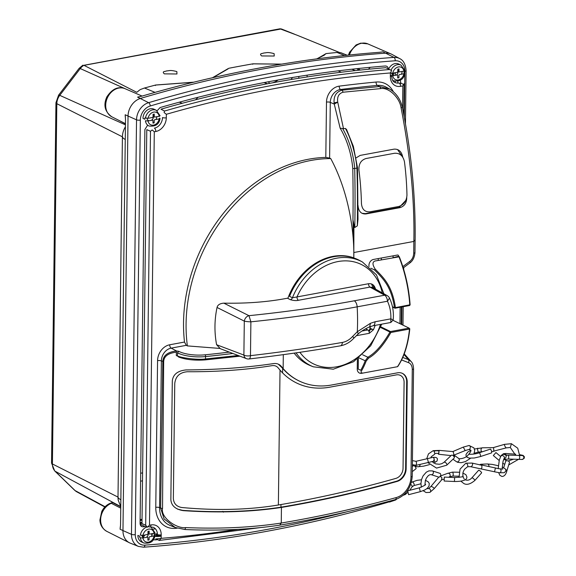 <?xml version="1.0" encoding="UTF-8"?>
<svg xmlns="http://www.w3.org/2000/svg" width="576" height="576" viewBox="0 0 576 576"><rect width="100%" height="100%" fill="white"/><g stroke="black" fill="none" stroke-linecap="round" stroke-linejoin="round"><path stroke-width="0.86" d="M125.46 117.994A16.178 12.888 115.1 0 1 125.194 114.754L125.503 119.47L120.55 524.916L120.125 529.279A16.178 12.888 115.1 0 1 120.521 525.737M349.409 55.008A15.545 12.384 -64.9 0 1 367.812 43.884L391.061 53.964A16.272 12.967 115.1 0 0 385.956 53.122A1497.161 1192.709 115.1 0 0 140.508 98.417A16.272 12.967 115.1 0 0 128.03 116.136L122.969 530.662A16.272 12.967 115.1 0 0 129.413 542.758L106.79 531.353A15.545 12.384 -64.9 0 1 100.858 517.198A15.545 12.384 -64.9 0 1 111.326 503.309L120.751 508.154M142.438 536.76A16.178 12.888 115.1 0 0 143.633 535.212M148.406 532.764L147.967 532.339M144.958 534.967A16.877 13.442 -64.9 0 1 143.129 537.437M161.194 536.227A1493.006 1189.397 -64.9 0 1 158.695 536.472A19.094 15.206 -64.9 0 1 154.8 536.278M395.222 82.555L395.244 81.324M395.316 75.334L395.345 72.677M397.843 83.102L397.872 81.245L397.843 83.102M397.973 72.828L398.009 69.782L397.973 72.828M394.272 72.871A16.877 13.442 -64.9 0 1 393.019 75.298M139.579 96.71A16.178 12.888 115.1 0 0 137.592 97.135L141.962 96.12A1497.082 1192.644 115.1 0 1 379.426 52.308L383.026 51.847A16.178 12.888 115.1 0 0 381.269 52.106M392.292 74.614A16.178 12.888 115.1 0 0 393.106 73.087M358.178 68.537L360.252 70.07M106.79 531.353C102.384 528.718 100.094 524.909 99.929 519.926L101.772 511.43C103.802 507.427 106.776 504.648 110.693 503.086L111.326 503.309M143.834 543.01L141.466 541.901A8.669 6.905 -64.9 0 1 137.887 535.392L139.745 536.256A8.669 6.905 115.1 0 0 139.824 537.574L140.335 537.811A8.669 6.905 115.1 0 0 143.834 543.01C150.379 543.852 154.087 541.346 154.951 535.5A18.396 14.652 115.1 0 0 158.364 535.622A1492.308 1188.842 115.1 0 0 161.208 535.349M151.963 534.564L151.776 534.47A18.396 14.652 115.1 0 0 151.963 534.564A18.396 14.652 115.1 0 0 152.179 534.658M140.458 525.262L141.739 526.5A16.006 12.751 115.1 0 0 141.862 526.622M153.41 529.049A1489.918 1186.942 115.1 0 0 155.434 528.847M215.352 511.603L214.841 511.855M140.083 522.562A1488.521 1185.826 115.1 0 0 141.991 522.374M142.02 520.164L140.105 520.517M378.216 260.424L378.238 258.581M378.806 211.558L378.814 211.14M358.74 70.229L356.933 68.666M325.418 54.158L326.095 53.59A1489.219 1186.38 -64.9 0 1 337.111 52.474L340.445 52.618A15.278 12.168 115.1 0 1 341.539 52.985L347.177 55.238M126.223 89.201L80.258 68.558A11.585 9.23 -64.9 0 1 83.894 65.297L279.95 28.8L297.144 35.237L339.286 52.402M155.059 92.369L144.461 88.02L140.364 89.539A15.278 12.168 115.1 0 0 137.743 91.613L136.613 92.239L84.002 65.347L281.182 28.966M228.19 68.825L213.026 77.63M193.37 82.282L155.498 85.068L155.419 85.529L155.498 85.068A1489.219 1186.38 -64.9 0 0 144.461 88.02M326.095 53.59L316.98 58.846M281.527 64.152L252.85 63.85L252.727 64.296L252.85 63.85A1489.219 1186.38 -64.9 0 0 228.823 68.278M119.52 120.686L125.446 123.869M125.41 126.821A16.006 12.751 115.1 0 0 122.407 136.822L118.008 497.102A16.006 12.751 115.1 0 0 118.282 500.342L120.773 506.7M120.766 506.851L111.643 502.128L112.075 503.69M141.977 523.253A1489.219 1186.38 -64.9 0 1 140.069 523.44M82.901 65.16L79.099 68.357A6.048 0.965 37.4 0 1 80.258 68.558L59.753 95.35L125.438 124.841M264.01 82.606A19.318 15.394 115.1 0 0 264.37 82.735L267.444 83.765M268.373 81.778A18.13 14.443 -64.9 0 0 269.741 83.326A19.318 15.394 115.1 0 0 269.784 83.318M272.326 82.843A19.318 15.394 115.1 0 0 278.122 79.985M292.435 77.501A18.13 14.443 -64.9 0 1 291.017 79.538M198.036 97.294A18.13 14.443 -64.9 0 1 195.487 99.806M182.354 103.241A18.13 14.443 -64.9 0 1 181.728 103.054A18.13 14.443 -64.9 0 1 179.626 102.103M140.119 519.602L142.027 519.257M212.594 511.826L213.156 511.582M137.016 92.167L136.613 92.239M274.118 53.64C266.998 51.739 266.702 52.927 263.866 52.97C262.548 53.698 258.682 53.273 261.648 55.937L274.219 56.038L274.118 53.64M164.376 73.886C161.417 71.222 165.276 71.647 166.594 70.913C169.438 70.877 169.733 69.689 176.854 71.582L176.947 73.987L164.311 73.858M223.402 512.158L222.782 511.366M150.35 526.802A9.569 7.625 115.1 0 0 149.508 526.91A2.786 1.469 -100.5 0 0 149.99 526.968A2.786 1.469 -100.5 0 0 151.013 524.938L149.486 525.218L147.319 527.227L145.678 525.218L141.977 523.606L146.786 129.643L150.494 131.256L152.179 129.953L154.296 131.774L155.822 131.494A2.786 1.469 -100.5 0 0 154.382 128.146A9.569 7.625 115.1 0 0 162.497 117.533A2.786 0.835 0.7 0 0 166.306 117.792L166.349 114.286L164.117 112.55L164.491 111.038L160.963 109.188A1487.815 1185.264 -64.9 0 1 385.87 67.687L391.651 70.567L390.391 72.943L390.348 76.457A2.786 0.835 0.7 0 0 391.615 75.773A2.786 0.835 0.7 0 0 391.212 75.334A9.569 7.625 115.1 0 0 391.234 76.183M391.615 75.773C391.932 79.661 393.012 81.857 394.848 82.361A9.569 7.625 115.1 0 0 399.11 82.987A2.786 1.469 79.5 0 1 400.55 86.335L402.854 85.91L404.136 83.678L403.754 114.559M159.25 540.353L161.165 538.337L161.208 534.823A2.786 0.835 -179.3 0 1 157.406 534.564A9.569 7.625 115.1 0 0 153.13 527.234L149.99 526.968M157.565 360.648L155.772 507.362A2.786 0.835 -179.3 0 1 159.581 507.622L161.374 360.907A2.786 0.835 0.7 0 0 157.565 360.648A14.321 11.405 -64.9 0 1 169.711 344.779L184.5 342.05A147.434 117.454 -64.9 0 1 325.807 157.414L329.609 158.076L330.293 102.362A2.786 0.835 0.7 0 0 326.484 102.103L325.807 157.414M184.5 342.05L186.293 345.334L187.373 345.902A147.434 117.454 -64.9 0 1 330.739 158.58L329.609 158.076M187.373 345.902L219.679 348.415M357.826 212.479L357.998 219.283L357.329 225.85L354.787 227.52L353.938 224.597L353.786 257.854C354.42 237.809 350.597 195.451 330.739 158.58M398.614 256.529L398.614 256.154A1.397 1.109 115.1 0 0 397.462 255.038L373.478 259.459A5.35 4.262 115.1 0 0 369.043 266.53M374.256 288.446A52.481 41.81 115.1 0 0 373.018 284.774M369.094 331.834A52.481 41.81 115.1 0 0 370.195 329.602L372.24 329.22M357.372 359.129L357.25 369.029A5.35 4.262 115.1 0 0 361.663 373.306L362.851 373.09M281.441 507.434A1394.87 1111.219 115.1 0 0 397.102 481.428A11.621 9.259 115.1 0 0 406.138 468.734L407.196 382.111A11.621 9.259 115.1 0 0 397.606 372.809L331.466 385.02A76.716 61.114 -64.9 0 1 283.14 368.568L281.441 366.538C279.446 364.162 276.811 363.175 273.542 363.593A209.232 62.568 -179.3 0 1 186.142 369.922C177.653 370.764 173.038 374.436 172.303 380.952L170.856 499.522C171.266 505.634 175.406 509.342 183.276 510.646C218.542 513.036 251.266 511.963 281.441 507.434L281.254 523.044A1468.67 1170.007 115.1 0 0 396.173 497.592A18.929 15.084 115.1 0 0 410.976 476.892L412.286 369.461C412.193 365.933 410.94 363.658 408.521 362.65L401.58 359.957M283.313 354.643L283.14 368.568M402.826 266.616L409.759 261.418C412.207 259.517 413.525 256.774 413.712 253.181L413.849 241.445C414.684 200.542 410.414 155.966 401.054 107.712C399.722 97.783 388.742 87.034 380.614 88.61L343.022 92.225C338.767 93.535 337.003 96.854 337.73 102.175L343.512 128.7L342.634 128.534A58.118 32.126 78.7 0 1 354.722 168.509L356.918 168.077C357.458 184.939 357.595 204.199 357.329 225.85M357.509 167.774L353.369 146.383L346.543 129.449L345.391 128.455L343.512 128.7M402.725 157.09A325.469 170.964 -100.5 0 0 402.696 156.874C401.472 151.423 398.578 148.853 394.013 149.155L360.166 155.405L356.141 157.867M358.063 205.582A325.469 170.964 79.5 0 1 358.128 206.568C358.898 211.795 361.526 214.243 366.026 213.919L399.874 207.67C404.345 206.345 406.642 202.99 406.764 197.597A325.469 170.964 -100.5 0 0 406.757 197.539M279.756 525.017L281.254 523.044C252.029 527.515 220.162 529.027 185.666 527.587C177.034 528.948 160.445 517.795 162.533 508.421L163.67 361.685C163.915 356.285 168.156 353.117 176.4 352.166L176.306 355.529L181.195 357.926M414.713 240.314L413.849 241.445L353.851 252.518L352.966 219.917A928.901 513.468 -101.3 0 0 352.778 168.538A56.722 31.356 -101.3 0 0 340.15 128.182L334.26 104.09L337.73 102.175A2.786 0.36 169.8 0 0 334.087 102.924L334.26 104.09L330.293 102.362A11.527 9.187 -64.9 0 1 340.546 89.503A1473.826 1174.111 -64.9 0 1 377.366 85.414L379.519 86.551L389.707 89.071M238.198 355.507L205.495 358.956C196.286 360.317 177.941 357.178 177.48 355.73L177.545 352.606L178.747 351.317L176.501 350.957L176.4 352.166M334.087 102.924C333.59 96.156 336.182 91.915 341.863 90.202L379.519 86.551A2.786 1.433 85.6 0 1 380.614 88.61M393.667 208.397L393.66 208.822M393.091 255.845L393.062 257.681M185.666 527.587L184.903 529.517L175.169 527.458L164.102 518.933L160.639 508.09L162.806 361.534C163.13 355.529 167.695 352.001 176.501 350.957L171.151 348.127L186.293 345.334M381.226 485.402A23.155 18.446 -64.9 0 1 380.599 485.942M353.938 224.597L352.966 219.917M340.15 128.182L342.634 128.534M161.05 538.474A1487.815 1185.264 -64.9 0 1 155.707 538.92L158.918 540.216M403.711 84.535L400.385 82.85L400.363 84.917M404.222 353.866L411.055 361.454L408.42 359.626L403.985 354.47M393.106 320.371L409.118 328.118L390.506 331.553L380.83 326.837M392.522 307.073L395.035 308.218L409.414 305.561A0.698 0.554 114.4 0 0 409.982 304.934M390.506 331.553A0.698 0.554 116 0 0 389.966 332.05L380.599 327.485M409.802 328.853C408.182 344.434 404.172 356.99 397.771 366.523A0.698 0.526 -145.7 0 1 397.476 366.703L363.038 373.054C361.015 373.018 360.533 372.24 361.598 370.714A87.178 45.792 -100.5 0 0 366.127 361.138L368.539 358.171L367.877 357.228C375.286 353.052 382.651 344.664 389.966 332.05L390.874 332.489L409.486 329.054L409.694 328.673L408.701 328.198M362.621 354.766L367.877 357.228L365.213 360.77A86.479 45.425 79.5 0 1 360.72 370.274L358.214 369.101L358.351 358.387M368.539 358.171C376.034 353.916 383.479 345.355 390.874 332.489M398.808 256.622L398.412 256.694M409.997 304.79L395.424 307.627C392.17 285.149 383.17 277.394 375.206 269.122C372.37 264.758 372.269 262.066 374.911 261.029L399.197 256.802M395.424 307.627L394.459 307.663C391.234 285.61 382.327 277.999 374.443 269.885L375.206 269.122M370.901 268.222L374.443 269.885M394.459 307.663L392.458 306.756M345.391 128.455C347.911 132.919 350.359 138.895 352.721 146.383C355.068 154.634 356.465 161.87 356.918 168.077L357.286 167.645M354.787 227.52A930.29 514.238 -101.3 0 0 354.722 168.509L352.778 168.538M204.941 359.856A1.397 0.504 -95 0 0 205.099 359.906C194.594 360.619 185.767 359.662 178.618 357.019L177.48 355.73M151.322 120.355A3.953 3.146 115.1 0 0 153.547 116.41A3.953 3.146 115.1 0 0 153.072 114.509M146.988 118.39A3.953 3.146 115.1 0 0 149.069 120.773M396.05 75.204A3.953 3.146 115.1 0 0 398.275 71.251A3.953 3.146 115.1 0 0 397.8 69.358M391.716 73.231A3.953 3.146 115.1 0 0 393.797 75.614M141.898 535.414A3.953 3.146 115.1 0 0 143.971 537.804M146.225 537.386A3.953 3.146 115.1 0 0 148.45 533.441A3.953 3.146 115.1 0 0 147.974 531.54M147.658 125.158L144.886 129.514L140.069 523.476C140.242 525.838 141.379 526.939 143.482 526.788L145.238 526.464A7.949 6.336 -64.9 0 1 146.419 526.363M151.783 533.707L151.754 536.119M153.338 539.611L154.85 539.921A1489.212 1186.373 115.1 0 0 157.615 539.69M400.81 83.066L400.284 80.244M388.361 69.343C388.217 67.133 387.187 66.017 385.258 65.995A1489.212 1186.373 115.1 0 0 160.135 107.532L157.133 110.758M156.838 116.683A7.949 6.336 -64.9 0 1 156.074 119.484M154.181 122.328A7.949 6.336 -64.9 0 1 153.396 123.055M404.273 117.281L404.834 71.287A12.967 10.332 115.1 0 0 395.194 60.782A1493.863 1190.081 115.1 0 0 150.286 105.97A12.967 10.332 115.1 0 0 140.342 120.096A2.786 0.835 -179.3 0 1 136.534 119.837L131.472 534.362A15.761 12.557 115.1 0 0 138.506 546.43L130.234 543.125A16.272 12.967 -64.9 0 1 122.969 530.662L128.03 116.136A16.272 12.967 -64.9 0 1 140.508 98.417A1497.161 1192.709 -64.9 0 1 385.956 53.122A16.272 12.967 -64.9 0 1 391.867 54.353L399.701 58.594A15.761 12.557 115.1 0 0 393.977 57.398L383.026 51.847M278.309 364.147L282.643 368.345L282.586 372.91M280.98 504.547L280.951 507.19C250.74 511.726 217.987 512.784 182.686 510.365L177.415 509.076M402.142 373.262A11.621 9.259 -64.9 0 1 406.692 381.874L405.634 468.497A11.621 9.259 -64.9 0 1 396.598 481.19A1394.87 1111.219 -64.9 0 1 280.951 507.19M282.643 368.345A76.716 61.114 115.1 0 0 299.563 381.168M371.167 488.398L371.52 487.937M225.223 511.574A1466.474 1168.265 -64.9 0 1 223.265 511.855M383.22 210.326L383.22 210.744M381.341 258.012L381.319 259.848M405.878 200.29L399.233 207.374L365.386 213.617L361.98 213.293M397.526 149.537L401.962 156.103M365.58 328.802L367.834 329.947A2.786 1.469 79.5 0 1 369.302 333.31L373.45 329.746L369.878 328.154L370.591 326.477M375.653 289.217A49.19 39.19 115.1 0 0 374.796 287.114C373.493 284.53 371.405 283.399 368.532 283.73A2.786 1.469 -100.5 0 0 369.972 287.086L372.485 287.46L387.151 295.596A5.58 4.45 -61 0 0 384.617 295.207L369.972 287.086L298.411 300.29A2.786 1.469 79.5 0 1 296.971 296.935L368.532 283.73M220.349 348.703L246.42 358.639A5.58 4.406 -69.1 0 1 243.886 355.061L216.59 344.722C214.279 332.251 214.43 319.831 217.044 307.469C217.649 304.913 219.902 303.473 223.826 303.149C245.902 303.566 266.213 302.09 284.76 298.706L287.431 298.21L290.326 299.678A2.786 2.16 116.9 0 0 292.45 297.77L296.971 296.935A55.152 43.934 -64.9 0 1 343.548 260.906A55.152 43.934 -64.9 0 1 382.27 292.889M362.398 261.972A57.938 46.159 -64.9 0 0 292.45 297.77L289.548 296.309A58.118 46.303 -64.9 0 1 359.676 260.496L362.398 261.972L376.43 274.846L383.911 293.796M381.722 324.158L370.714 345.758L353.592 361.714L333.281 369.209L313.301 366.804L310.428 365.652A58.118 46.303 -64.9 0 1 294.185 353.131M220.291 348.674L216.59 344.722M217.044 307.469L244.303 321.113L243.886 355.061A5.58 2.491 177.1 0 0 250.474 355.658C282.413 351.936 313.056 347.522 342.396 342.425C346.183 341.726 349.603 339.718 352.656 336.406L357.307 331.74L370.49 323.28L375.041 321.768L390.838 318.852C391.111 312.631 389.995 306.756 387.482 301.234L389.484 298.073C392.702 304.891 393.934 312.178 393.185 319.932L390.83 322.481L390.838 318.852L392.328 319.5M352.656 336.406A5.58 0.785 42.6 0 1 353.772 338.263L357.941 334.188A5.58 1.418 48.8 0 0 357.307 331.74A139.486 73.274 -100.5 0 0 357.163 306.828A5.58 2.93 -100.5 0 0 354.298 300.802L384.617 295.207A5.58 2.93 -100.5 0 1 387.482 301.234L357.163 306.828C323.554 313.027 288.13 318.024 250.884 321.826A5.58 0.799 -176 0 1 244.303 321.113A5.58 4.291 -63.5 0 1 248.976 315.677L223.826 303.149M290.326 299.678C293.695 300.629 296.388 300.83 298.411 300.29M354.298 300.802C320.99 306.943 285.883 311.904 248.976 315.677L250.884 321.826L250.474 355.658A5.58 1.994 83.4 0 1 249.055 358.963C280.814 355.27 311.278 350.892 340.459 345.816C345.542 344.858 349.978 342.338 353.772 338.256M357.941 334.188C361.606 330.559 369.115 326.909 369.634 326.902L370.49 323.28M368.813 331.085A50.681 40.378 115.1 0 0 370.152 328.277M372.996 287.741A50.681 40.378 115.1 0 0 371.498 283.939M140.335 537.811L142.934 537.998L147.326 537.185A0.698 0.554 -64.9 0 1 147.902 537.739L147.874 540.158L149.076 539.935L149.105 537.523A0.698 0.554 -64.9 0 1 149.695 536.746L154.087 535.939L154.656 535.169L154.145 534.931A8.669 6.905 115.1 0 0 154.26 533.578L153.749 533.34M154.951 535.5L154.656 535.169A8.669 6.905 115.1 0 1 154.534 535.824M152.345 533.599A8.669 6.905 -64.9 0 1 151.654 536.386M154.685 532.505L154.123 533.275L149.731 534.082A0.698 0.554 -64.9 0 1 149.155 533.527L149.184 531.108L147.982 531.331L147.946 533.75A0.698 0.554 -64.9 0 1 147.355 534.521L142.963 535.334L140.364 535.147A8.669 6.905 -64.9 0 1 147.053 527.011M147.888 526.838A8.669 6.905 -64.9 0 1 149.782 526.867M150.149 526.939A8.669 6.905 -64.9 0 1 151.186 527.306L154.987 532.786M159.754 118.138L160.049 118.469C159.185 124.322 155.477 126.821 148.925 125.978A8.669 6.905 -64.9 0 1 145.426 120.78L148.025 120.967L152.417 120.154A0.698 0.554 -64.9 0 1 152.993 120.715L152.964 123.134L154.174 122.911L154.202 120.492A0.698 0.554 -64.9 0 1 154.793 119.714L159.185 118.908L159.754 118.138A8.669 6.905 -64.9 0 1 159.631 118.793M159.782 115.474L159.221 116.244L154.829 117.058A0.698 0.554 -64.9 0 1 154.253 116.496L154.282 114.077L153.072 114.3L153.043 116.719A0.698 0.554 -64.9 0 1 152.453 117.497L148.061 118.303L144.95 117.878A8.669 6.905 115.1 0 0 144.842 119.232L142.985 118.361A8.669 6.905 -64.9 0 1 153.914 109.166L156.283 110.275A8.669 6.905 115.1 0 0 145.462 118.116M158.846 116.316L159.35 116.554A8.669 6.905 115.1 0 0 159.35 116.215M391.615 75.888L397.145 74.995A0.698 0.554 -64.9 0 1 397.721 75.557L397.692 77.976L398.902 77.753L398.93 75.334A0.698 0.554 -64.9 0 1 399.521 74.563L403.913 73.75L404.482 72.979L403.97 72.742A8.669 6.905 115.1 0 0 404.078 71.395A8.669 6.905 115.1 0 0 404.078 71.064M404.51 70.322L403.949 71.086L399.557 71.899A0.698 0.554 -64.9 0 1 398.981 71.338L399.01 68.926L397.8 69.149L397.771 71.561A0.698 0.554 -64.9 0 1 397.181 72.338L392.789 73.145L390.19 72.965M390.362 75.701L391.219 75.866M392.71 80.258A8.669 6.905 115.1 0 0 393.653 80.827C400.205 81.67 403.913 79.164 404.777 73.31L404.482 72.979A8.669 6.905 115.1 0 1 404.359 73.634M402.17 71.417A8.669 6.905 -64.9 0 1 401.479 74.196M388.613 69.142A8.669 6.905 -64.9 0 1 398.642 64.008L401.011 65.117A8.669 6.905 115.1 0 0 391.032 70.135M280.022 370.123A79.042 62.971 115.1 0 0 329.89 387.158L396.418 374.882A9.302 7.409 -64.9 0 1 404.093 382.32L403.042 468.259A9.302 7.409 -64.9 0 1 395.863 478.397A1392.552 1109.369 -64.9 0 1 278.374 504.994C248.933 509.904 216.706 510.739 181.706 507.506C176.515 506.549 173.729 503.546 173.354 498.499L174.758 383.508C175.594 376.279 179.827 372.355 187.466 371.736A174.593 52.207 0.7 0 0 272.045 365.652C274.622 365.299 276.689 366.07 278.244 367.963L280.022 370.123L278.374 504.994M361.44 203.53A174.362 91.591 -100.5 0 0 358.949 170.208C358.618 163.973 360.986 160.078 366.055 158.515L394.459 153.281C399.787 152.921 403.121 155.765 404.467 161.813A174.362 91.591 79.5 0 1 406.966 195.134C406.526 201.218 403.69 205.027 398.448 206.554L370.051 211.795C364.896 212.184 362.023 209.434 361.44 203.53M405.641 492.984L405.353 494.467L403.315 495.259M407.722 491.004L408.614 494.683L407.722 491.004M444.132 481.025L444.312 477.079L454.615 477.547L454.435 481.5L444.132 481.025M441.49 479.873L441.972 477.9L440.402 476.179M431.222 474.667A1.973 1.519 107.9 0 0 433.282 473.242A1.973 1.519 107.9 0 0 432.439 470.909L439.812 473.292A1.973 1.519 107.9 0 1 440.654 475.625A1.973 1.519 107.9 0 1 438.595 477.058L431.222 474.667L429.912 474.689L428.314 475.618L426.341 478.13L425.333 480.622L424.958 485.086M479.088 470.304A1.973 0.425 41.7 0 1 480.845 471.658A1.973 0.425 41.7 0 1 481.601 472.874L474.854 480.442A1.973 0.425 -138.3 0 0 474.098 479.225A1.973 0.425 -138.3 0 0 472.342 477.871A1.973 0.425 -138.3 0 0 471.91 477.806L478.649 470.246A1.973 0.425 41.7 0 1 479.088 470.304M472.082 463.075A1.973 1.195 115.7 0 1 472.09 463.075L481.673 465.25C482.177 467.33 481.874 468.526 480.773 468.828M459.043 477.403L460.051 469.145L465.84 463.19L472.09 463.075A1.973 1.195 115.7 0 1 472.313 465.372A1.973 1.195 115.7 0 1 470.383 466.646L494.568 471.787M495.504 468.014L495.432 468A7.387 1.166 12.9 0 0 500.357 468.914A1.973 1.123 -83.4 0 0 500.126 468.842A1.973 1.123 -83.4 0 0 499.896 468.857M482.479 465.156A1.973 1.699 -92.7 0 0 479.758 464.94M503.719 467.683L505.685 461.268A1.973 1.001 17 0 1 507.19 460.75A1.973 1.001 17 0 1 509.465 462.42L506.844 470.981A1.973 1.001 -163 0 0 505.886 469.714M504.151 458.41A1.973 1.843 131.2 0 0 505.548 455.004L508.644 455.27L508.702 458.906L505.944 459.36L503.986 458.719M506.902 455.371A1.973 1.958 123.3 0 0 505.08 454.666M495.886 452.635L493.33 455.537L495.886 452.635M493.913 451.39L493.553 447.617M478.548 452.002A1.973 0.367 -101.3 0 1 478.469 452.081L482.35 451.728A1.973 1.505 -85.4 0 1 481.01 450.029A1.973 1.505 -85.4 0 1 482.069 447.898A1.973 1.505 -85.4 0 1 482.666 447.79L493.2 447.646L504.511 444.348A1.973 0.454 -117.1 0 1 504.626 444.348M490.234 449.273A1.973 0.475 71.8 0 1 490.342 449.143A1.973 0.475 71.8 0 1 490.5 449.179A1.973 0.475 71.8 0 1 491.501 451.152A1.973 0.475 71.8 0 1 491.58 452.894L480.42 456.566L474.271 458.006L469.361 458.114L467.122 457.294L466.034 455.724L466.02 454.45L467.77 452.059L470.743 450.36M454.162 455.285A1.973 1.627 125.4 0 1 454.248 457.272M452.93 455.522L465.192 450.569L463.262 447.12L469.066 445.5L473.904 447.847L474.725 450.554L473.854 454.075M453.096 455.206C453.91 455.594 454.003 454.601 453.37 452.232L452.779 451.577L463.262 447.12M451.058 455.594L438.473 454.241L439.07 451.03A7.387 5.674 5.9 0 0 433.937 451.246A1.973 0.655 70.9 0 1 434.671 453.175A1.973 0.655 70.9 0 1 434.47 454.399L431.338 456.646L430.834 457.733M434.714 453.542A7.308 5.609 -174.1 0 1 438.473 453.535M446.695 465.214A1.973 1.058 46.4 0 0 445.493 462.55A1.973 1.058 46.4 0 0 443.966 462.355L451.361 455.306A1.973 1.058 46.4 0 1 452.887 455.494A1.973 1.058 46.4 0 1 454.09 458.165L446.695 465.214L436.543 468.101L427.745 462.528M412.862 464.782A1.973 1.858 -82.5 0 0 413.359 465.754M414.871 466.301A1.973 1.858 -82.5 0 0 416.311 465.271M412.38 464.674L416.11 465.314L416.614 462.881L415.894 461.326L432.569 457.452C435.478 457.042 437.098 457.582 437.45 459.058L437.026 461.059L433.764 463.082M412.358 466.546L413.532 465.617A1.973 0.648 51.6 0 1 415.289 466.783A1.973 0.648 51.6 0 1 415.987 468.713L412.294 471.643M140.342 120.096L135.274 534.622A2.786 0.835 -179.3 0 1 131.472 534.362L120.125 529.279M125.194 114.754L136.534 119.837A15.761 12.557 115.1 0 1 148.615 102.672L137.592 97.135M125.453 123.674L111.852 116.82A15.545 12.384 -64.9 0 1 107.489 97.625A15.545 12.384 -64.9 0 1 125.035 88.682L142.099 96.084M370.188 67.327A15.545 12.384 -64.9 0 1 368.366 69.25M158.364 535.622L154.93 534.017A1492.308 1188.842 115.1 0 0 157.385 533.772M151.783 533.938A18.396 14.652 115.1 0 0 152.294 534.002M154.238 534.06A18.396 14.652 115.1 0 0 154.93 534.017A18.598 10.174 84.5 0 1 154.253 533.657M307.102 75.161L307.08 76.946M341.237 72.23L338.076 70.855M355.27 70.603L351.85 69.221M344.606 55.512L337.111 52.474M281.059 28.915A11.585 9.23 -64.9 0 1 282.204 29.268L294.559 34.207M125.258 139.464A18.598 5.558 -179.3 0 1 122.407 136.822L56.822 103.687A11.585 9.23 -64.9 0 1 59.753 95.35A6.048 0.965 37.4 0 0 58.594 95.148L79.099 68.357M120.852 499.738A18.598 5.558 -179.3 0 1 118.008 497.102L52.416 463.968L56.822 103.687A6.048 1.807 0.7 0 1 55.944 102.737L58.594 95.148M120.694 506.585L55.159 471.262A11.585 9.23 -64.9 0 1 52.416 463.968A6.048 1.807 0.7 0 1 51.545 463.018L55.944 102.737M105.098 506.758L75.103 490.586L55.159 471.262A6.048 3.521 -45.9 0 1 54.691 470.923L51.545 463.018M144.799 526.543L140.098 524.038M104.854 507.002L76.759 491.81A11.585 9.23 -64.9 0 1 75.103 490.586A6.048 3.521 -45.9 0 1 74.635 490.248L54.691 470.923M142.596 472.889L140.688 473.242M298.829 76.457L298.807 78.25M142.495 480.823L140.587 481.176M390.391 72.943A1484.806 1182.866 115.1 0 0 166.349 114.286M400.55 86.335A12.355 9.842 -64.9 0 1 390.348 76.457M399.946 323.683L400.147 307.274M402.574 108.547L402.854 85.91M161.165 538.337A1484.806 1182.866 115.1 0 0 237.96 529.358M151.013 524.938A12.355 9.842 -64.9 0 1 161.208 534.823M154.296 131.774L149.486 525.218M166.306 117.792A12.355 9.842 -64.9 0 1 155.822 131.494M177.214 528.185A1475.683 1175.594 -64.9 0 1 175.457 528.35A25.942 20.664 -64.9 0 1 155.772 507.362M326.484 102.103A14.321 11.405 -64.9 0 1 339.221 86.141A1476.612 1176.336 -64.9 0 1 376.114 82.037A25.942 20.664 -64.9 0 1 393.293 91.649M287.849 298.426A58.118 46.303 -64.9 0 1 353.786 257.854M178.747 351.317A21.852 7.135 1.9 0 0 205.099 354.809A463.565 151.43 1.9 0 0 229.291 352.109M343.022 92.225A2.786 1.447 83.3 0 0 341.863 90.202L340.546 89.503A2.786 1.505 82.7 0 1 339.221 86.141M376.114 82.037A2.786 1.526 84.6 0 0 377.366 85.414A23.155 18.446 -64.9 0 1 386.143 87.134L389.102 88.733C396.115 92.887 400.536 99.173 402.379 107.575L401.054 107.712M398.614 256.248L393.401 257.623M163.67 361.685L161.374 360.907A11.527 9.187 -64.9 0 1 171.151 348.127A2.786 1.469 79.5 0 1 169.711 344.779M162.533 508.421A2.47 0.763 -179.7 0 1 160.639 508.09L159.581 507.622A23.155 18.446 -64.9 0 0 169.913 525.355L175.169 527.458M405.526 472.586L405.022 472.327M389.369 69.545A1487.592 1185.084 115.1 0 0 164.491 111.038M150.494 131.256L145.678 525.218M408.521 362.65A2.786 1.685 -68.8 0 0 408.42 359.626L402.761 357.43M175.586 527.616A2.786 1.526 -95.4 0 0 175.457 528.35M409.759 261.418A2.786 0.936 53.2 0 1 409.903 262.93C412.891 260.719 414.583 257.242 414.972 252.497L415.116 240.761C415.685 196.934 411.444 152.539 402.379 107.575M413.712 253.181A2.786 0.835 0.7 0 0 414.972 252.497M410.976 476.892A2.786 0.835 0.7 0 0 412.236 476.208L413.554 368.784A2.786 0.835 0.7 0 0 413.554 368.77A2.786 0.835 0.7 0 1 412.286 369.461M396.173 497.592A2.786 1.397 74.6 0 1 395.381 499.565C357.034 510.106 318.643 518.609 280.224 525.074C250.79 529.538 219.024 531.014 184.903 529.517M409.414 305.561L408.6 305.194M365.213 360.77L359.014 357.869M397.476 366.703A87.178 45.792 -100.5 0 0 409.486 329.054M409.795 304.978A87.178 45.792 -100.5 0 0 398.902 256.608M177.516 352.836A23.249 7.596 1.9 0 0 205.574 356.566L205.495 358.956A1.397 0.504 -95 0 1 205.106 359.906L239.983 356.184M205.099 354.809A1.397 0.497 84.2 0 1 205.574 356.566A464.954 151.884 1.9 0 0 232.877 353.477M353.203 146.549L352.721 146.383L353.203 146.549M401.738 324.547L401.954 306.936M135.274 534.622A12.967 10.332 115.1 0 0 144.914 545.134A1493.863 1190.081 115.1 0 0 347.659 511.625M395.194 60.782A2.786 1.541 -94.1 0 0 393.977 57.398A1496.65 1192.298 115.1 0 0 148.615 102.672A2.786 1.375 -106.5 0 1 150.286 105.97M138.506 546.43L143.59 547.2C225.324 541.26 307.159 526.162 389.095 501.905M404.834 71.287A2.786 0.835 0.7 0 0 406.094 70.61C405.598 64.318 403.466 60.314 399.701 58.594M144.914 545.134A2.786 1.541 85.9 0 1 143.59 547.2M356.263 335.714L369.302 333.31M373.45 329.746L375.199 325.361M380.477 324.389A55.152 43.934 -64.9 0 1 343.274 365.069A55.152 43.934 -64.9 0 1 299.902 352.303M313.301 366.804A57.938 46.159 -64.9 0 1 296.05 352.858M361.987 331.027L367.834 329.947M390.83 322.481L373.003 325.771A5.58 2.93 -100.5 0 0 375.041 321.768M342.396 342.425A5.58 2.801 80.1 0 1 340.459 345.816M142.934 537.998A6.811 5.429 115.1 0 0 148.45 542.131A6.811 5.429 115.1 0 0 154.087 535.939M154.123 533.275A6.811 5.429 115.1 0 0 148.608 529.135A6.811 5.429 115.1 0 0 142.963 535.334M148.025 120.967A6.811 5.429 115.1 0 0 153.54 125.107A6.811 5.429 115.1 0 0 159.185 118.908M159.221 116.244A6.811 5.429 115.1 0 0 153.706 112.104A6.811 5.429 115.1 0 0 148.061 118.303M392.753 75.809A6.811 5.429 115.1 0 0 398.275 79.949A6.811 5.429 115.1 0 0 403.913 73.75M403.949 71.086A6.811 5.429 115.1 0 0 398.434 66.946A6.811 5.429 115.1 0 0 392.789 73.145M390.773 500.818A1.973 1.152 96 0 1 389.549 502.027A1.973 1.152 96 0 1 389.333 501.97M395.626 499.493A1.973 0.605 50 0 1 395.597 500.011L389.549 502.027L387.756 501.631M410.688 484.524A1.973 1.692 26.9 0 1 411.941 487.037L409.745 490.313M421.459 479.801L417.053 480.341L412.15 482.026A1.973 0.893 63.8 0 1 412.654 482.062A1.973 0.893 63.8 0 1 414.014 483.869A1.973 0.893 63.8 0 1 413.892 485.575L411.941 487.037M425.448 480.247L428.522 482.09L429.271 483.61L428.99 486.122L427.198 488.39L424.872 489.938L420.307 491.674L419.321 487.843C424.296 485.726 426.326 484.582 425.419 484.416L424.886 484.229M458.827 476.194L452.75 476.078A1.973 0.619 -95.2 0 0 453.211 474.674A1.973 0.619 -95.2 0 0 452.39 472.14L459.007 472.234M448.654 477.274L449.424 476.849A1.973 1.685 -120.2 0 0 447.43 473.436L452.39 472.14M441.778 479.722L434.102 488.736A1.973 0.641 -147.7 0 0 433.872 488.074A1.973 0.641 -147.7 0 0 432.122 486.785A1.973 0.641 -147.7 0 0 430.762 486.626L438.768 477.101M423.209 490.716L426.046 492.53L429.84 492.386A1.973 1.382 -109.2 0 0 430.654 490.896A1.973 1.382 -109.2 0 0 428.544 488.657L430.762 486.626M465.84 463.19A1.973 0.864 64.7 0 1 466.301 463.226A1.973 0.864 64.7 0 1 467.647 465.048A1.973 0.864 64.7 0 1 467.532 466.762L464.681 469.116L463.615 470.851L462.895 472.939L462.874 476.424M470.383 466.646A1.973 1.195 115.7 0 1 470.376 466.639L467.532 466.762M495.432 468L494.525 471.816L499.673 472.774A1.973 1.123 96.6 0 1 499.442 472.702M500.357 468.914A1.973 1.123 96.6 0 1 500.983 471.146A1.973 1.123 96.6 0 1 499.673 472.774L504.252 472.702L505.958 470.945L505.57 469.109L502.186 467.006M488.88 466.452A1.973 1.699 -92.7 0 0 487.145 463.961L492.278 464.407L498.305 465.739M498.211 468.59L499.313 459.972L500.839 456.257A1.973 1.591 31.6 0 1 502.387 455.602A1.973 1.591 31.6 0 1 504.079 456.631A1.973 1.591 31.6 0 1 504.202 458.33L503.078 461.174L502.171 468.986M518.724 455.479A1.973 0.994 93.1 0 1 518.818 455.479A1.973 0.994 93.1 0 1 518.911 455.486A1.973 0.994 93.1 0 1 519.696 457.596A1.973 0.994 93.1 0 1 518.602 459.425A1.973 0.994 93.1 0 1 518.508 459.41M521.863 455.522L521.798 455.53A1.973 1.865 84.8 0 1 523.843 457.538A1.973 1.865 84.8 0 1 522.158 459.468L508.054 459.036M506.455 454.961L505.109 454.082A1.973 1.958 123.3 0 0 502.38 454.673M510.343 447.415L511.387 443.707L517.716 448.186L519.638 455.515M506.383 447.782A1.973 0.454 -117.1 0 1 506.311 447.869A1.973 0.454 -117.1 0 1 505.109 446.508A1.973 0.454 -117.1 0 1 504.446 444.434A1.973 0.454 -117.1 0 1 504.511 444.348L511.387 443.707M474.221 453.233L478.469 452.081A1.973 0.367 -101.3 0 1 477.778 450.461A1.973 0.367 -101.3 0 1 477.619 448.286A1.973 0.367 -101.3 0 1 477.698 448.207A1.973 0.367 -101.3 0 1 477.799 448.25M479.081 452.938A1.973 0.475 71.8 0 1 479.189 452.815A1.973 0.475 71.8 0 1 479.347 452.851A1.973 0.475 71.8 0 1 480.341 454.824A1.973 0.475 71.8 0 1 480.42 456.566M454.234 455.263L458.669 458.417A1.973 1.627 125.4 0 1 456.379 461.642L452.981 459.223M465.192 450.569L468.943 449.453A1.973 1.325 -88.3 0 0 470.21 448.236A1.973 1.325 -88.3 0 0 469.951 446.062A1.973 1.325 -88.3 0 0 469.066 445.5M439.07 451.03L438.79 453.607M433.937 451.246A1.973 0.655 -109.1 0 0 433.181 450.662L439.387 450.396L452.815 451.57M420.012 464.458A1.973 1.858 97.5 0 1 417.91 466.762L414.936 466.366M416.11 465.314L433.066 461.369A1.973 1.411 -97.2 0 0 434.146 458.849A1.973 1.411 -97.2 0 0 432.569 457.452M428.407 462.355L427.378 458.539M111.852 116.82C104.839 111.78 103.169 105.134 106.841 96.898C112.241 88.776 118.303 86.033 125.035 88.682M348.458 55.102L349.567 52.207L356.098 44.942L360.756 43.142L367.812 43.884M181.728 103.054L179.222 102.211M76.759 491.81L74.635 490.248M280.728 28.814L282.204 29.268M325.519 53.827L324.209 55.238L316.634 58.896M281.743 64.116L252.814 63.821M228.262 68.544L212.436 77.76M193.838 82.166L155.462 85.032M159.077 540.461L259.524 527.71M401.191 324.288L401.407 307.037M403.236 267.926L409.903 262.93M395.381 499.565C405.67 495.742 411.286 487.958 412.236 476.208M411.055 361.454C412.574 362.93 413.402 365.371 413.554 368.784M399.262 256.651C405.281 271.915 408.902 287.978 410.112 304.848M357.998 219.283L357.509 167.803M402.984 325.152L403.207 306.706M403.668 269.338L403.69 267.588M405.446 123.746L406.094 70.61M373.003 325.771L369.706 326.873M389.484 298.073A5.58 5.58 0 0 0 387.151 295.596M246.42 358.639A5.58 5.58 0 0 0 249.055 358.963M160.085 115.762L156.283 110.275M392.818 80.431L393.653 80.827M404.813 70.603L401.011 65.117M396.655 499.162L395.597 500.011M405.353 494.467L407.866 492.307M412.15 482.026L411.35 482.45M420.926 483.775L413.892 485.575M419.321 487.843L407.628 490.853M420.307 491.674L408.614 494.683M454.435 481.5C462.967 481.514 467.107 479.988 466.87 476.914L465.934 474.718L462.874 473.033M462.917 476.863L463.111 476.266C463.738 476.741 460.908 477.166 454.615 477.547M449.424 476.849L452.75 476.078M439.978 476.172L447.43 473.436M441.655 479.83L444.01 479.153M429.84 492.386L434.102 488.736M432.439 470.909L428.926 470.866L426.283 472.183L423.05 475.92L421.531 479.549L420.934 483.394L421.358 487.195M426.895 488.642L428.544 488.657M474.854 480.442C470.34 484.243 466.632 485.244 463.723 483.444L460.822 481.14M465.091 479.7L465.394 479.858C467.777 480.679 469.951 479.995 471.91 477.806M464.234 479.038L462.931 476.676M481.298 464.94L495.475 467.978M502.776 469.073L500.126 468.842M487.145 463.961L480.967 464.249M506.844 470.981C505.922 474.602 504.274 476.431 501.89 476.46L499.817 475.258L498.658 472.637M505.548 455.004L504.036 454.32C502.286 454.464 501.221 455.105 500.839 456.257M507.902 455.083L521.798 455.53M502.193 454.781L503.654 453.65L506.009 453.506L515.743 454.183M519.682 454.673L523.087 455.4L524.376 456.754L524.232 458.294L522.158 459.468M495.886 452.527L500.652 456.566M493.33 455.537L499.169 460.49M518.407 459.41L508.68 464.969M504.763 464.27L502.61 463.234M491.63 451.663L506.311 447.869L510.307 447.509L515.678 455.321M513.612 459.187L508.169 460.994M506.671 460.735L503.762 459.194M474.466 449.006L482.666 447.79M490.342 449.143L479.189 452.815C476.827 453.895 470.326 454.615 469.411 454.068L469.714 454.392M470.621 458.23L465.509 461.542L461.196 462.701L457.754 462.341L456.379 461.642M468.943 449.453L470.614 450.043C471.557 450.324 470.614 452.124 467.791 455.45C464.897 458.77 458.179 459.209 458.669 458.417M426.744 458.712L428.465 453.888L433.181 450.662M443.966 462.355L441.734 463.723L439.294 464.256L435.686 463.889L431.863 461.556M429.35 464.659L423.583 466.157L417.91 466.762M433.066 461.369L434.743 461.282L433.642 460.116M415.966 461.318L412.43 460.627"/></g></svg>
